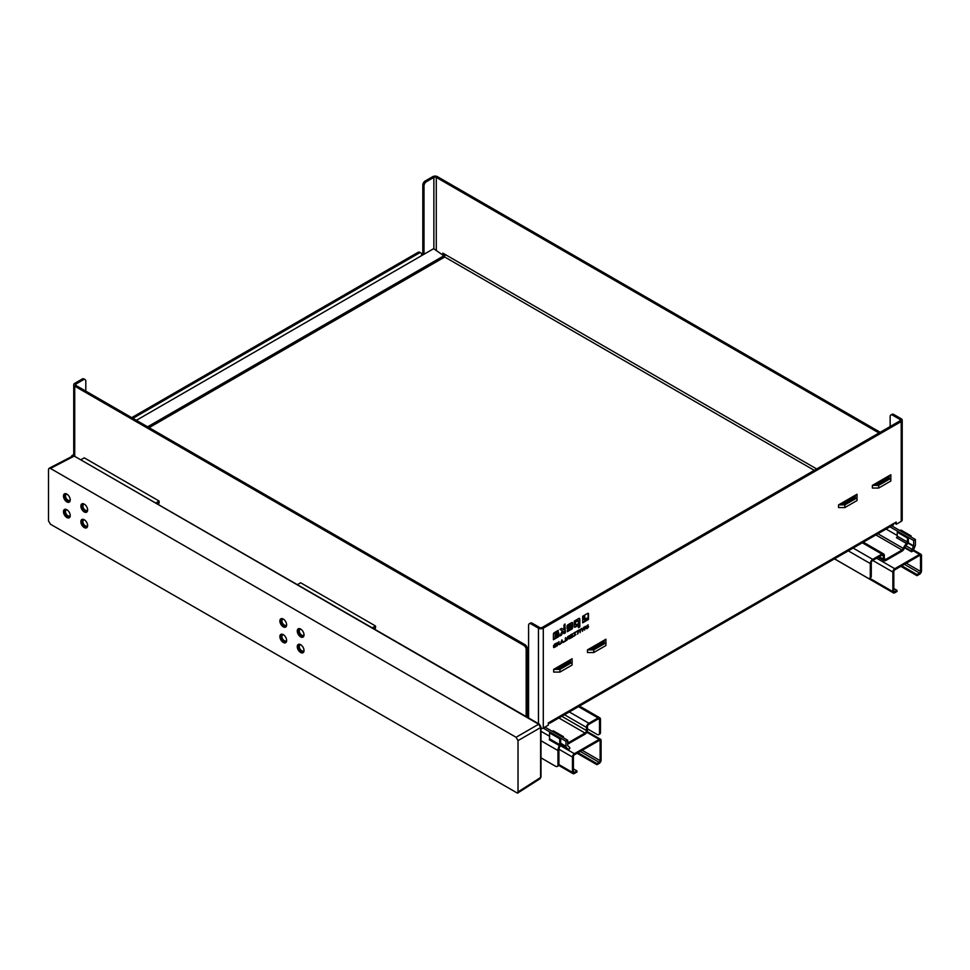 <?xml version="1.0" encoding="UTF-8"?>
<svg xmlns="http://www.w3.org/2000/svg" width="970" height="970" viewBox="0 0 970 970"><rect width="100%" height="100%" fill="white"/><g stroke="black" fill="none" stroke-linecap="round" stroke-linejoin="round"><path stroke-width="1.45" d="M908.356 537.453L898.22 531.596L897.25 532.154L897.25 536.192A1.37 0.788 -60 0 1 896.498 537.707L906.647 543.564A1.37 0.788 120 0 0 907.399 542.048L907.399 538.01L908.356 537.453L908.356 541.49A2.728 1.576 -60 0 1 906.853 544.534A5.771 3.334 -60 0 0 904.173 548.438A3.419 1.976 120 0 1 902.039 551.142L885.755 560.539A3.419 1.976 120 0 1 884.046 560.708L878.189 557.326M906.647 543.564A7.129 4.122 120 0 0 903.325 548.402A2.049 1.188 -60 0 1 902.039 550.026L885.755 559.423A2.049 1.188 -60 0 1 884.725 559.532A2.049 1.188 -60 0 1 884.3 558.587L884.3 555.471A3.419 1.976 120 0 0 883.597 553.906A3.419 1.976 120 0 0 881.888 554.076L872.709 559.375L853.139 548.074M848.301 550.863L870.296 563.558A3.419 1.976 -60 0 1 872.709 559.375M870.296 563.558L870.296 576.713A3.419 1.976 60 0 1 869.593 578.278A3.419 1.976 60 0 1 867.883 578.108L834.491 558.829M869.593 578.278L870.551 577.72A3.419 1.976 -120 0 0 871.266 576.156L871.266 562.721A1.71 0.982 120 0 1 872.466 560.624L881.888 555.192A2.049 1.188 -60 0 1 882.918 555.082A2.049 1.188 -60 0 1 883.343 556.028L883.343 559.144A3.419 1.976 120 0 0 884.046 560.708M910.102 536.446L899.954 530.59L900.924 530.032L911.06 535.889L910.102 536.446M911.06 537.004L911.06 535.889M559.702 738.752L549.553 732.896L549.553 738.813A1.37 0.788 -60 0 1 549.275 739.758L559.423 745.615A1.37 0.788 120 0 0 559.702 744.669L559.702 738.752L560.672 738.194L560.672 744.111A2.728 1.576 -60 0 1 560.114 746.003A5.771 3.334 -60 0 0 558.926 749.992L558.926 764.299L557.968 764.857A3.419 1.976 60 0 1 557.253 766.409A3.419 1.976 60 0 1 555.543 766.251L540.993 757.849M559.423 745.615A7.129 4.122 120 0 0 557.968 750.55L557.968 764.857M552.269 731.331L553.227 730.774L563.376 736.63L562.406 737.188L552.269 731.331M567.717 743.905A3.419 1.976 120 0 0 568.723 743.578L585.019 734.169A3.419 1.976 120 0 0 587.432 729.986L587.432 726.87A2.049 1.188 -60 0 1 588.875 724.36L598.296 718.915L599.508 719.619A1.71 0.982 120 0 0 599.157 718.831A1.71 0.982 120 0 0 598.296 718.915M599.508 719.619L599.508 733.053A3.419 1.976 60 0 1 598.793 734.617A3.419 1.976 60 0 1 597.096 734.448L587.432 728.87M598.793 734.617L599.763 734.06A3.419 1.976 -120 0 0 600.466 732.495L600.466 719.34A3.419 1.976 -60 0 0 599.763 717.776A3.419 1.976 -60 0 0 598.053 717.945L588.875 723.244A3.419 1.976 120 0 0 586.462 727.427L586.462 730.543A2.049 1.188 -60 0 1 585.019 733.053L568.723 742.462A2.049 1.188 -60 0 1 567.717 742.571M563.376 737.746L563.376 736.63M907.399 538.01L897.25 532.154M560.672 738.194L550.524 732.338L549.553 732.896M557.253 766.409L558.223 765.851A3.419 1.976 -120 0 0 558.926 764.299M896.183 524.285L894.983 522.757L893.77 523.448L896.183 522.054L896.183 524.285L901.215 521.387A3.419 1.976 0 0 0 902.209 519.993L902.209 420.155A3.419 1.976 0 0 0 901.215 418.761L893.77 414.469A3.419 1.976 -120 0 0 892.06 414.299L890.86 414.99A3.419 1.976 60 0 1 892.57 415.16L900.002 419.452A1.71 0.982 180 0 1 900.499 420.155A1.71 0.982 180 0 1 900.002 420.847L542.072 627.505A1.71 0.982 180 0 1 539.659 627.505L532.215 623.201A3.419 1.976 -120 0 0 530.505 623.031L529.305 623.734A3.419 1.976 60 0 1 531.014 623.904L532.215 623.201M901.215 521.387L901.215 421.55L543.285 628.196L543.285 728.034L548.305 725.136L548.305 722.905L893.77 523.448A3.419 1.976 -120 0 1 893.067 525.012L550.014 723.074A3.419 1.976 -120 0 0 550.717 721.51M557.604 668.403L570.396 661.006L570.396 661.952L559.241 668.403L555.374 668.403L570.396 659.721L570.396 661.952M842.493 503.915L855.297 496.531L855.297 497.477L844.143 503.915L840.275 503.915L855.297 495.246L855.297 497.477M876.31 484.394L889.114 476.997L889.114 477.955L877.959 484.394L874.091 484.394L889.114 475.724L889.114 477.955M591.409 648.881L604.213 641.485L604.213 642.431L593.058 648.881L589.19 648.881L604.213 640.2L604.213 642.431M878.662 485.376L878.662 488.055L872.382 488.055L872.382 485.376L878.662 485.376L890.824 478.355L890.824 474.73L889.114 475.724M890.824 478.355L890.824 481.035L878.662 488.055M872.382 485.376L874.091 484.394M587.48 649.864L593.761 649.864L593.761 652.543L587.48 652.543L587.48 649.864L589.19 648.881M604.213 640.2L605.923 639.218L605.923 645.523L593.761 652.543M567.292 631.725L567.292 630.548L571.16 627.723L571.16 626.972L567.983 628.815A1.322 0.764 -60 0 1 567.05 628.269L567.05 626.341A1.297 0.752 -60 0 1 567.971 624.753L571.682 622.607A1.309 0.752 -60 0 1 572.603 623.14L572.603 627.578A1.309 0.752 -60 0 1 571.682 629.19L567.292 631.725M563.958 633.64L563.206 631.252L561.545 635.035L559.981 635.944L562.309 630.743L559.957 629.385L561.606 628.427L563.958 629.688L563.958 625.674A1.285 0.74 -60 0 1 564.88 624.098L565.401 632.816L563.958 633.64M582.703 622.825L582.703 616.241L584.11 615.441L584.11 619.115A1.843 1.067 120 0 0 584.486 619.951A1.843 1.067 120 0 0 585.407 619.866L586.62 619.163L586.62 620.558L582.703 622.825M567.038 638.224L569.257 635.665L569.257 638.951L568.759 637.896L568.044 638.308L566.844 640.345L567.159 638.405M558.841 641.679L559.375 644.662L558.89 642.504L557.059 645.996L557.059 642.71L557.532 644.868L558.841 641.679M588.584 626.705C584.704 632.646 588.984 622.667 586.838 626.487L586.341 626.778C590.269 621.2 585.419 631.373 588.087 626.996L586.51 628.718M587.59 625.492L586.45 626.196M586.341 626.778L588.244 624.971M586.377 627.675L586.862 628.221L588.087 626.996M575.925 634.635L573.597 636.453L575.295 634.974L573.634 633.143L575.804 631.894L574.264 633.277L575.925 634.635L573.597 636.005M565.728 637.702L565.728 640.988L563.788 642.116L565.231 640.782L565.728 637.702M580.63 629.106L580.133 632.682L580.63 629.106M579.066 630.003L577.671 634.101L577.671 631.312L576.762 631.337L579.066 630.003M572.482 633.81L572.482 637.096L570.409 638.296L571.985 636.878L571.985 635.92L570.554 636.744L571.985 634.586L570.433 634.986L572.482 633.81M561.969 639.885L563.061 642.54L562.273 642.116L560.345 644.104L561.969 639.885M583.782 627.287L584.364 629.481L585.383 626.353L584.631 630.076L583.54 628.184L582.461 631.337L581.673 628.499L582.715 630.439L583.782 627.287M555.749 643.462L555.749 646.747L553.712 647.572L554.573 644.153L555.749 643.462M588.475 619.49L587.226 620.206L587.226 618.096L584.74 618.739L584.74 615.065L587.723 613.355A1.055 0.606 -60 0 1 588.475 613.78L588.475 619.49L587.226 619.757M558.211 630.391L558.211 631.567L555.082 633.968L555.082 634.683L558.053 632.973A1.273 0.74 -60 0 1 558.962 633.495L558.95 635.471A1.297 0.752 -60 0 1 558.029 637.06L553.421 639.727L553.421 634.21A1.297 0.752 -60 0 1 554.343 632.622L558.211 630.391M578.896 618.448A1.297 0.752 -60 0 1 579.817 618.969L579.817 626.887L578.387 627.711L578.387 625.31L575.258 627.117A1.394 0.8 -60 0 1 574.276 626.559L574.276 621.115L578.896 618.448M553.676 669.385L559.945 669.385L559.945 672.064L553.676 672.064L553.676 669.385L555.374 668.403M570.396 659.721L572.106 658.739L572.106 665.044L559.945 672.064M838.565 504.897L844.846 504.897L844.846 507.577L838.565 507.577L838.565 504.897L840.275 503.915M855.297 495.246L857.007 494.251L857.007 500.556L844.846 507.577M844.846 504.897L857.007 497.877M593.761 649.864L605.923 642.843M559.945 669.385L572.106 662.364M572.118 622.485A1.309 0.752 -60 0 1 572.227 622.922L572.227 627.36A1.309 0.752 -60 0 1 571.294 628.96L567.292 631.276M571.16 626.972L567.596 628.584A1.322 0.764 -60 0 1 567.159 628.718M570.748 624.353L568.602 625.129L568.468 626.972M565.013 624.013L565.013 632.586L563.958 633.192M561.921 630.524L559.957 629.385M563.958 631.688L562.818 631.034L560.26 635.338M586.232 619.381L586.232 620.339L582.703 622.376M583.722 615.659L583.722 618.884A1.843 1.067 120 0 0 584.098 619.733A1.843 1.067 120 0 0 584.316 619.806M567.874 637.957L566.977 639.824M568.044 638.308L567.304 638.369M568.869 635.896L568.759 638.793M567.559 636.672L567.947 637.92L568.759 636.429L567.947 637.92M568.759 636.429L567.62 636.635M557.144 642.661L557.532 644.868M557.459 644.832L557.059 645.547M558.987 641.606L558.89 644.492M588.014 624.91L587.966 625.771M587.286 628.148L586.341 628.56M575.804 632.391L573.888 633.046L575.537 634.416M565.352 637.933L565.352 640.77L563.788 641.667M580.242 629.324L580.133 632.234M577.671 631.312L576.762 631.385M578.678 630.221L577.78 630.803L577.671 633.653M571.985 634.586L570.433 635.035M571.985 635.92L570.554 636.308M572.106 634.028L572.106 636.866L570.409 637.848M560.915 642.055L561.145 642.77M561.727 640.018L562.406 642.467M581.879 628.378L582.715 630.439M584.898 626.644L584.716 627.517M583.503 627.444L584.364 629.481M555.361 643.692L555.361 646.529L553.543 647.414M555.252 644.226L554.767 646.857L555.252 644.226L554.355 644.298M553.458 645.62L553.906 646.808M588.026 613.246A1.055 0.606 -60 0 1 588.087 613.561L588.087 619.272M587.226 618.096L584.789 619.005M558.465 632.852A1.273 0.74 -60 0 1 558.574 633.277L558.562 635.253A1.297 0.752 -60 0 1 557.653 636.841L553.421 639.279M557.835 630.609L555.216 632.852L555.082 634.683M557.35 634.525L555.192 635.314L555.058 637.605L557.75 635.435L557.604 634.538L555.58 635.532L555.058 637.605M578.387 625.31L574.87 626.899A1.394 0.8 -60 0 1 574.398 627.032M579.32 618.314A1.297 0.752 -60 0 1 579.429 618.751L579.429 626.668L578.387 627.263M578.011 620.521L575.319 621.612L575.731 624.826M570.615 624.413L568.978 625.347L568.602 627.178L571.16 625.88L570.227 624.183M561.266 642.261L562.139 641.752L561.703 640.576L561.266 642.261M553.676 646.784L554.767 646.857M575.319 621.612L575.865 625.019L578.411 623.734L578.411 620.885L575.707 621.831M548.305 722.905A3.419 1.976 -120 0 0 550.014 723.074M527.389 717.266L527.389 648.869A3.419 1.976 -120 0 0 524.976 644.674L75.939 385.429A1.71 0.982 180 0 1 75.442 384.738A1.71 0.982 180 0 1 75.939 384.035L83.371 379.743A3.419 1.976 -60 0 1 85.081 379.573A3.419 1.976 -60 0 1 85.796 381.137L85.796 391.116M526.176 716.563L526.176 649.56L527.389 648.869M444.357 256.407A1.71 0.982 120 0 0 445.266 254.528L442.853 253.134L442.853 255.086M888.944 477.107L888.944 475.821M444.066 253.825L444.066 255.947M424.011 254.249L424.011 185.864A3.419 1.976 -60 0 1 426.436 181.681L425.224 180.99L432.668 176.685A3.419 1.976 -0 0 1 437.494 176.685L880.202 432.28M887.732 476.512L887.732 477.798M901.215 421.55A3.419 1.976 0 0 0 902.209 420.155M890.145 426.533L890.145 416.554A3.419 1.976 60 0 1 890.86 414.99M543.285 728.034A3.419 1.976 180 0 1 540.993 728.615M543.285 628.196A3.419 1.976 180 0 1 538.447 628.196L531.014 623.904M132.939 418.337L419.185 253.073A3.419 1.976 -60 0 1 420.895 252.903A3.419 1.976 -60 0 1 421.598 254.467L421.598 255.643M131.726 417.646L417.973 252.382L419.185 253.073M524.976 644.674L523.764 645.377L74.726 386.133A3.419 1.976 180 0 1 73.732 384.738A3.419 1.976 180 0 1 74.726 383.344L82.171 379.052L83.371 379.743M426.436 181.681L433.869 177.389A1.71 0.982 180 0 1 436.282 177.389L878.99 432.984M422.811 254.94L422.811 185.173L424.011 185.864M523.764 645.377A3.419 1.976 60 0 1 526.176 649.56M528.589 717.958L528.589 625.298A3.419 1.976 60 0 1 529.305 623.734M420.895 252.903L419.683 252.212A3.419 1.976 120 0 0 417.973 252.382M85.081 379.573L83.881 378.882A3.419 1.976 120 0 0 82.171 379.052M425.224 180.99A3.419 1.976 120 0 0 422.811 185.173M136.37 420.325L433.626 248.696L443.872 255.777L444.478 257.135L149.101 427.673M158.522 504.303L159.116 502.848L157.552 503.745L159.116 502.848L159.116 501.053L84.245 457.828L81.141 459.622M156.012 502.848L159.116 501.053M374.929 629.239L375.523 627.784L373.959 628.681L375.523 627.784L375.523 626.002L300.651 582.764L297.547 584.558M372.407 627.784L375.523 626.002M518.016 791.932L517.483 793.157L540.096 778.704L540.617 777.479L518.016 791.932L518.016 740.619L540.617 727.561L540.617 777.479A1.37 0.788 0 0 0 540.993 776.934L540.993 727.027A1.37 0.788 180 0 1 540.617 727.561L538.689 724.214L516.088 737.273L50.428 468.425L74.254 456.082L538.689 724.214A1.37 0.788 -60 0 1 539.344 724.166L539.344 724.166A1.37 0.788 -60 0 1 539.368 724.178M517.483 793.157L50.428 524.2L48.5 520.854L48.5 469.541L49.106 468.267L50.428 468.425M516.088 737.273L518.016 740.619M279.881 636.599A4.777 2.764 60 0 1 280.863 634.404A4.777 2.764 60 0 1 285.653 637.169A4.777 2.764 60 0 1 285.653 642.686A4.777 2.764 60 0 1 281.967 641.4A4.777 2.764 60 0 1 279.881 636.599M297.269 646.638A4.777 2.764 60 0 1 298.251 644.444A4.777 2.764 60 0 1 303.04 647.208A4.777 2.764 60 0 1 303.04 652.725A4.777 2.764 60 0 1 299.354 651.452A4.777 2.764 60 0 1 297.269 646.638M297.269 631.021A4.777 2.764 60 0 1 298.251 628.827A4.777 2.764 60 0 1 303.04 631.591A4.777 2.764 60 0 1 303.04 637.108A4.777 2.764 60 0 1 299.354 635.823A4.777 2.764 60 0 1 297.269 631.021M279.881 620.982A4.777 2.764 60 0 1 280.863 618.787A4.777 2.764 60 0 1 285.653 621.552A4.777 2.764 60 0 1 285.653 627.069A4.777 2.764 60 0 1 281.967 625.783A4.777 2.764 60 0 1 279.881 620.982M63.474 511.651A4.777 2.764 60 0 1 64.469 509.468A4.777 2.764 60 0 1 69.246 512.233A4.777 2.764 60 0 1 69.246 517.75A4.777 2.764 60 0 1 65.56 516.464A4.777 2.764 60 0 1 63.474 511.651M80.862 506.073A4.777 2.764 60 0 1 81.856 503.891A4.777 2.764 60 0 1 86.633 506.643A4.777 2.764 60 0 1 86.633 512.172A4.777 2.764 60 0 1 82.947 510.887A4.777 2.764 60 0 1 80.862 506.073M63.474 496.034A4.777 2.764 60 0 1 64.469 493.851A4.777 2.764 60 0 1 69.246 496.604A4.777 2.764 60 0 1 69.246 502.133A4.777 2.764 60 0 1 65.56 500.847A4.777 2.764 60 0 1 63.474 496.034M80.862 521.69A4.777 2.764 60 0 1 81.856 519.508A4.777 2.764 60 0 1 86.633 522.272A4.777 2.764 60 0 1 86.633 527.789A4.777 2.764 60 0 1 82.947 526.504A4.777 2.764 60 0 1 80.862 521.69M74.908 456.033A1.37 0.788 120 0 0 74.908 456.021A1.37 0.788 120 0 0 74.254 456.082L539.344 724.166L540.993 727.015M67.185 494.3A3.419 1.976 -120 0 0 66.215 494.421A3.419 1.976 -120 0 0 65.499 495.985A3.419 1.976 -120 0 0 66.991 499.417A3.419 1.976 -120 0 0 69.622 500.338A3.419 1.976 -120 0 0 70.216 499.55M67.185 509.917A3.419 1.976 -120 0 0 66.215 510.038A3.419 1.976 -120 0 0 65.499 511.602A3.419 1.976 -120 0 0 66.991 515.034A3.419 1.976 -120 0 0 69.622 515.955A3.419 1.976 -120 0 0 70.216 515.167M84.572 504.339A3.419 1.976 -120 0 0 83.602 504.461A3.419 1.976 -120 0 0 82.886 506.025A3.419 1.976 -120 0 0 84.378 509.456A3.419 1.976 -120 0 0 87.021 510.378A3.419 1.976 -120 0 0 87.615 509.589M84.572 519.956A3.419 1.976 -120 0 0 83.602 520.078A3.419 1.976 -120 0 0 82.886 521.642A3.419 1.976 -120 0 0 84.378 525.073A3.419 1.976 -120 0 0 87.021 525.995A3.419 1.976 -120 0 0 87.615 525.207M300.979 644.892A3.419 1.976 -120 0 0 299.997 645.014A3.419 1.976 -120 0 0 299.293 646.578A3.419 1.976 -120 0 0 300.785 650.021A3.419 1.976 -120 0 0 303.416 650.931A3.419 1.976 -120 0 0 304.01 650.143M300.979 629.275A3.419 1.976 -120 0 0 299.997 629.397A3.419 1.976 -120 0 0 299.293 630.961A3.419 1.976 -120 0 0 300.785 634.392A3.419 1.976 -120 0 0 303.416 635.314A3.419 1.976 -120 0 0 304.01 634.525M283.592 634.853A3.419 1.976 -120 0 0 282.609 634.974A3.419 1.976 -120 0 0 281.906 636.538A3.419 1.976 -120 0 0 283.398 639.97A3.419 1.976 -120 0 0 286.029 640.891A3.419 1.976 -120 0 0 286.623 640.103M283.592 619.236A3.419 1.976 -120 0 0 282.609 619.357A3.419 1.976 -120 0 0 281.906 620.921A3.419 1.976 -120 0 0 283.398 624.353A3.419 1.976 -120 0 0 286.029 625.274A3.419 1.976 -120 0 0 286.623 624.486M303.513 636.696A4.777 2.764 60 0 1 300.069 634.829A4.777 2.764 60 0 1 298.323 630.403A4.777 2.764 60 0 1 298.845 628.621M286.126 642.273A4.777 2.764 60 0 1 282.682 640.406A4.777 2.764 60 0 1 280.936 635.98A4.777 2.764 60 0 1 281.458 634.198M69.719 517.337A4.777 2.764 60 0 1 66.287 515.47A4.777 2.764 60 0 1 64.541 511.044A4.777 2.764 60 0 1 65.051 509.262M69.719 501.72A4.777 2.764 60 0 1 66.287 499.853A4.777 2.764 60 0 1 64.541 495.428A4.777 2.764 60 0 1 65.051 493.645M87.106 511.76A4.777 2.764 60 0 1 83.675 509.893A4.777 2.764 60 0 1 81.929 505.467A4.777 2.764 60 0 1 82.45 503.685M87.106 527.377A4.777 2.764 60 0 1 83.675 525.51A4.777 2.764 60 0 1 81.929 521.084A4.777 2.764 60 0 1 82.45 519.302M286.126 626.656A4.777 2.764 60 0 1 282.682 624.789A4.777 2.764 60 0 1 280.936 620.363A4.777 2.764 60 0 1 281.458 618.581M303.513 652.313A4.777 2.764 60 0 1 300.069 650.446A4.777 2.764 60 0 1 298.323 646.02A4.777 2.764 60 0 1 298.845 644.238M540.993 776.934L540.108 778.692M900.827 566.347L917.014 575.683L919.572 574.204A2.728 1.576 120 0 0 921.5 570.857L921.5 555.519A2.728 1.576 120 0 0 920.93 554.27A2.728 1.576 120 0 0 919.572 554.404L894.789 568.711A2.728 1.576 120 0 0 892.861 572.058L892.861 591.639A2.728 1.576 120 0 0 893.418 592.888A2.728 1.576 120 0 0 894.789 592.755L897.007 591.47L897.007 590.354L893.819 588.511M901.797 565.789L917.014 574.567L919.572 573.088A1.37 0.788 120 0 0 920.53 571.415L920.53 556.077A1.37 0.788 120 0 0 919.572 555.519L894.789 569.826A1.37 0.788 120 0 0 893.819 571.5L893.819 591.082A1.37 0.788 120 0 0 894.789 591.639L897.007 590.354M891.685 525.813L915.413 539.514L915.413 544.558A3.08 1.77 120 0 1 914.916 546.449L913.291 550.778L911.545 551.784L904.476 547.698M915.413 539.514L913.679 540.52L913.679 545.892L912.043 549.323A3.08 1.77 120 0 0 911.545 551.202L911.545 551.784M897.25 535.501L886.083 529.05M913.679 540.52L889.939 526.819M917.014 575.683L917.014 574.567M573.415 768.87L576.944 770.907L576.944 772.023L574.385 773.502A2.728 1.576 -60 0 1 573.015 773.636A2.728 1.576 -60 0 1 572.458 772.387L572.458 757.049A2.728 1.576 -60 0 1 574.385 753.702L599.169 739.395A2.728 1.576 -60 0 1 600.527 739.249A2.728 1.576 -60 0 1 601.097 740.51L601.097 760.08A2.728 1.576 -60 0 1 599.169 763.426L596.95 764.712L596.95 763.596L578.059 752.696M576.944 770.907L574.385 772.387A1.37 0.788 -60 0 1 573.415 771.829L573.415 756.491A1.37 0.788 -60 0 1 574.385 754.818L599.169 740.51A1.37 0.788 -60 0 1 600.127 741.068L600.127 760.638A1.37 0.788 -60 0 1 599.169 762.311L596.95 763.596M560.32 745.578L568.105 750.065L569.851 748.476A3.08 1.77 -60 0 0 569.354 747.167L567.717 745.627L567.717 740.255L544.922 727.088M574.385 753.702L568.105 750.065L566.48 747.615A3.08 1.77 -60 0 1 565.983 746.306L565.983 741.262L543.176 728.094M540.993 731.295L549.553 736.242M565.983 741.262L567.717 740.255M577.089 753.253L596.95 764.712M871.266 576.156L870.296 576.713M600.466 732.495L599.508 733.053M559.702 744.669L549.553 738.813M557.968 750.55L540.993 740.753M907.399 542.048L897.25 536.192M903.325 548.402L877.935 533.755M881.888 554.076L862.318 542.776M578.484 706.645L598.053 717.945M586.462 727.427L564.467 714.732M588.875 723.244L569.305 711.944M586.462 730.543L561.763 716.284M585.019 733.053L558.865 717.958M568.723 742.462L567.717 741.88M883.343 559.144L879.184 556.756M883.343 556.028L881.888 555.192M885.755 559.423L884.3 558.587M902.039 550.026L875.898 534.931M444.478 256.856L814.266 470.353M445.266 254.528L816.679 468.959M900.002 420.847L900.002 419.452M538.447 723.644L538.447 628.196M74.726 386.133L74.726 455.936M75.939 384.035L75.939 385.429M433.869 248.866L433.869 177.389M436.282 177.389L436.282 250.539M892.57 415.16L893.77 414.469M443.872 255.777L147.622 426.812M444.478 256.904L148.907 427.564M73.732 454.518L72.022 455.5A1.37 0.788 60 0 1 72.701 455.573L73.732 454.978M71.938 456.433A2.728 1.576 180 0 1 72.701 455.573M876.625 558.223L894.789 568.711M913.291 550.778L919.572 554.404M913.57 546.316L907.956 543.079M908.126 542.691L913.679 545.892M905.737 545.673L912.043 549.323M911.545 551.202L904.707 547.25M869.653 578.241L892.861 591.639M872.757 560.454L892.861 572.058M894.789 591.639L893.819 591.082M920.53 556.077L919.572 555.519M920.53 571.415L906.283 563.194M919.572 573.088L904.355 564.31M558.975 749.264L572.458 757.049M558.914 764.566L572.458 772.387M600.127 741.068L599.169 740.51M600.127 760.638L582.206 750.295M586.789 732.241L599.169 739.395M560.587 744.814L568.105 749.155M567.996 748.864L560.624 744.608M560.66 744.257L566.48 747.615M565.983 746.306L560.672 743.238M599.169 762.311L580.278 751.41M574.385 772.387L573.415 771.829M579.478 706.063L599.763 717.776M883.597 553.906L863.312 542.194M73.732 384.738L73.732 455.718M72.022 455.5L70.531 457.804M49.106 468.267L72.932 455.924M834.467 558.853L893.418 592.888M913.291 549.857L920.93 554.27M600.527 739.249L587.129 731.513M573.015 773.636L558.696 765.366"/></g></svg>
